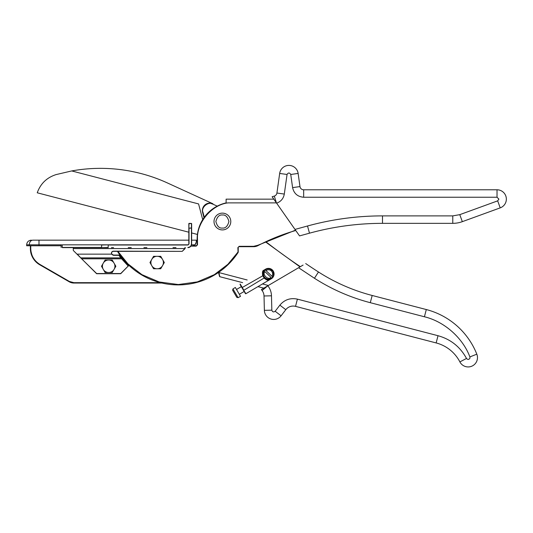 <?xml version="1.0" encoding="UTF-8"?>
<svg xmlns="http://www.w3.org/2000/svg" width="533" height="533" viewBox="0 0 533 533"><rect width="100%" height="100%" fill="white"/><g stroke="black" fill="none" stroke-linecap="round" stroke-linejoin="round"><path stroke-width="0.8" d="M190.887 246.133L196.191 246.133L197.496 244.827L197.496 239.237C196.417 222.954 211.721 204.659 228.004 202.88L223.913 203.459L226.119 202.88A37.283 37.283 0 0 0 197.123 239.237L197.123 244.827A0.933 0.933 0 0 1 196.191 245.76L192.566 245.76A3.731 3.731 0 0 0 195.031 244.827L195.997 243.481M117.44 251.349A71.675 71.675 0 0 0 238.084 252.515L237.771 252.316L227.904 264.295L214.299 274.682L197.343 281.897L178.322 284.535L159.167 281.964L141.905 274.642L127.96 263.888L117.88 251.349M239.17 246.692A0.933 0.933 0 0 0 238.238 247.625L238.238 252.009A0.933 0.933 0 0 1 238.084 252.515L237.865 247.625L239.17 246.319L253.628 246.319L239.17 246.319L239.17 246.692L253.628 246.692A9.321 9.321 0 0 0 257.952 245.626A201.214 201.214 0 0 1 295.748 230.489M276.061 202.367L273.809 199.155L226.119 199.155L226.119 203.173M197.496 244.827L197.123 244.827L197.123 239.237L197.123 244.827L197.123 239.237L197.496 239.237L197.496 244.827L196.191 245.76M226.119 202.507L226.119 202.946L226.119 202.507M226.119 202.88L226.119 199.155M226.119 202.946L226.492 203.106M295.002 229.423L299.546 235.906L309.486 233.181A275.901 275.901 0 0 1 382.501 223.347L452.77 223.347A27.963 27.963 0 0 0 462.331 221.655L500.214 207.87L462.331 221.655L459.779 214.652L497.669 200.861L498.895 199.109L497.029 197.243L303.67 197.243C297.621 196.75 293.93 193.539 292.597 187.616L290.745 174.478C289.519 172.519 288.286 172.519 287.054 174.478L284.302 194.065C283.483 198.556 280.918 201.587 276.62 203.166L295.002 229.423L307.514 225.992C332.059 219.27 357.05 215.905 382.501 215.885L452.77 215.885L459.779 214.652M497.669 200.861L500.214 207.87A9.321 9.321 0 0 0 497.029 189.788L303.67 189.788A3.731 3.731 0 0 1 299.979 186.577L298.134 173.438A9.321 9.321 0 0 0 279.672 173.438L276.92 193.026A3.731 3.731 0 0 1 274.315 196.077L272.123 196.744L276.62 203.166M452.77 215.885L452.77 223.347L382.501 223.347L382.501 215.885M30.754 248.605L30.381 248.605L30.381 245.76L30.381 248.605A18.642 18.642 0 0 0 39.702 264.748L69.23 281.797A9.321 9.321 0 0 0 73.887 283.043L161.899 283.043L73.887 283.043L73.887 282.67L69.417 281.471L39.888 264.421C34.045 260.764 31.001 255.494 30.754 248.605L30.754 245.76M61.135 245.76L26.65 245.76L26.65 244.827C26.93 241.995 28.482 240.443 31.314 240.163M196.291 240.163L191.633 240.163L196.291 240.163L196.291 242.029L195.031 244.827L191.514 244.827M71.862 282.437L69.417 281.471L69.23 281.797M31.967 255.154L30.974 251.436M38.989 245.76L38.989 240.163L188.835 240.163L32.733 240.163C30.874 240.163 30.874 240.163 32.733 240.163C30.874 240.163 30.874 240.163 32.733 240.163C30.641 240.463 29.482 242.015 29.262 244.827L29.262 245.76M202.707 219.603L198.569 203.926L71.722 170.94L56.118 174.584C46.831 177.549 40.541 183.619 37.243 192.793L188.835 232.215L188.835 240.163M185.297 247.625L184.924 247.625L185.051 248.611L182.233 251.349L184.978 248.684M108.192 247.625L62.361 247.625M182.233 251.349L113.449 251.163C112.216 251.296 111.53 251.982 111.404 253.215L111.624 254.148L77.245 254.148L80.789 257.879L120.738 257.879L118.946 255.327L113.449 255.327L111.79 254.061A1.865 1.865 0 0 1 113.449 251.349L182.233 251.349L184.844 248.558L73.441 248.558L73.441 247.625L73.068 247.625M175.97 247.625L172.992 247.625L175.97 247.625M143.91 247.625L146.888 247.625L143.91 247.625M131.231 247.625L128.246 247.625L131.231 247.625M90.943 247.625L93.055 247.625M113.562 247.625L111.45 247.625M185.111 247.439L185.111 248.478M191.633 243.894A3.731 3.731 0 0 1 187.902 247.625A3.731 3.731 0 0 0 191.633 243.894L191.633 223.574L191.447 243.894C191.22 246.033 190.041 247.212 187.902 247.439M191.447 243.894L191.447 228.124L189.022 228.124L189.022 243.894L187.902 245.013L108.192 245.013L108.192 247.439L101.736 247.625M73.254 247.439L73.307 250.477L96.633 273.722L120.718 273.722L128.333 265.914A76.026 76.026 0 0 1 121.757 258.692L118.946 255.08L113.449 255.08L111.79 254.061M184.924 244.827L185.297 244.827M191.633 223.574L188.835 223.574L188.835 243.894A0.933 0.933 0 0 1 187.902 244.827L64.866 244.827M191.447 227.997L188.835 228.124L189.022 223.387L191.447 223.44L191.447 227.997M77.118 254.281L73.307 250.477L73.254 248.558M143.91 244.827L146.888 244.827L143.91 244.827M172.992 244.827L175.97 244.827L172.992 244.827M111.45 244.827L113.562 244.827M128.246 244.827L131.231 244.827L128.246 244.827M189.022 243.894L188.835 223.574M73.068 244.827L73.441 244.827M113.449 255.327L112.376 254.741A1.865 1.865 0 0 0 112.376 254.741L113.176 255.06M128.34 266.174L121.617 258.811L81.909 258.811L80.656 257.819M111.923 254.288A1.865 1.865 0 0 0 112.27 254.661A1.865 1.865 0 0 1 111.923 254.288M128.206 266.047L120.718 273.536L96.633 273.536L81.776 258.938M120.025 256.44L120.331 256.846M185.111 247.625L185.111 248.438M109.278 272.483L105.088 272.483L101.497 266.267L105.088 260.051L112.263 260.051L115.854 266.267L112.263 272.483L109.278 272.483A6.243 6.243 0 0 0 113.756 269.898M108.072 272.483A6.243 6.243 0 0 1 103.595 269.898M102.989 268.845A6.243 6.243 0 0 1 102.989 263.682M103.595 262.636A6.243 6.243 0 0 1 108.072 260.051M109.278 260.051A6.243 6.243 0 0 1 113.756 262.636M114.362 263.682A6.243 6.243 0 0 1 114.362 268.845M157.748 268.752L153.557 268.752L149.966 262.536L153.557 256.32L160.733 256.32L164.324 262.536L160.733 268.752L157.748 268.752A6.243 6.243 0 0 0 162.225 266.167M156.535 268.752A6.243 6.243 0 0 1 152.065 266.167M151.459 265.121A6.243 6.243 0 0 1 151.459 259.951M152.065 258.905A6.243 6.243 0 0 1 156.535 256.32M157.748 256.32A6.243 6.243 0 0 1 162.225 258.905M162.832 259.951A6.243 6.243 0 0 1 162.832 265.121M303.084 265.081L261.363 289.579L262.109 290.552L261.363 289.579M265.847 241.716A562.062 562.062 0 0 0 300.365 266.673L302.784 265.254M263.788 288.153L257.939 286.627L263.788 288.153L267.033 286.248M267.839 285.775L262.109 290.552A9.321 9.321 0 0 1 264.022 295.988L264.381 310.353A9.321 9.321 0 0 0 281.084 315.809L285.788 309.693A9.321 9.321 0 0 1 295.522 306.362L436.147 342.932A37.283 37.283 0 0 1 459.879 361.894A9.321 9.321 0 0 0 477.182 359.962A9.321 9.321 0 0 0 476.822 354.172A74.567 74.567 0 0 0 426.3 309.546L372.174 295.475A186.423 186.423 0 0 1 318.474 271.99A559.264 559.264 0 0 1 305.695 263.549M370.295 302.691L372.174 295.475L426.3 309.546L424.421 316.769L370.295 302.691C350.394 297.494 331.779 289.352 314.45 278.266L298.587 267.719M242.628 282.65L219.823 276.714L242.628 282.65M217.224 206.144L212.78 204.112C208.49 201.001 200.655 207.604 202.986 212.367L204.286 217.264L202.986 212.367L202.627 212.46L203.999 217.657M300.006 266.886L265.467 241.889M218.823 272.236L219.823 276.714A0.373 0.373 0 0 1 219.556 276.454L218.497 272.463L247.172 279.978M71.722 170.94A160.813 160.813 0 0 1 167.342 182.919L212.934 203.773A7.455 7.455 0 0 0 202.627 212.46M197.43 234.447L191.633 232.941M263.602 271.204A5.59 5.59 0 0 1 263.628 271.15L266.04 269.338L265.86 269.012A5.59 5.59 0 0 1 273.289 271.124A5.59 5.59 0 0 1 271.304 278.779L245.9 293.696L271.51 278.652L271.324 278.333L268.559 279.552A5.59 5.59 0 0 1 268.499 279.552M245.9 293.696A0.373 0.373 0 0 1 245.393 293.563L242.049 287.867L245.9 293.696A0.373 0.373 0 0 1 245.393 293.563L243.448 290.258M236.512 289.479L241.329 286.647L240.103 284.562A0.373 0.373 0 0 1 240.236 284.049L242.262 287.494L242.049 287.867L240.103 284.562M271.517 278.646L268.799 280.245C267.939 280.538 266.433 279.878 264.275 278.273L262.656 275.521C262.303 272.849 262.463 271.217 263.142 270.611L263.622 270.757M266.866 279.319A5.59 5.59 0 0 1 263.009 272.743M268.559 279.552C267.653 279.792 266.273 279.225 264.435 277.833L243.881 290.252L242.262 287.494L263.122 275.594C262.802 273.309 262.976 271.83 263.628 271.15M268.799 280.245L268.899 279.752M264.435 277.833L263.122 275.594M240.523 296.315L235.333 287.474L232.948 288.933L232.621 290.225L236.799 297.341L238.084 297.68L240.523 296.315M232.621 290.225L236.799 297.341M272.669 276.894A5.123 5.123 0 0 1 264.954 277.686A5.123 5.123 0 0 1 265.287 269.938A5.123 5.123 0 0 1 272.669 276.894L271.983 276.247L272.669 276.894A5.123 5.123 0 0 0 265.287 269.938L265.974 270.584L265.287 269.938M264.954 271.67L270.964 277.333C268.359 280.678 261.763 274.462 264.954 271.67M271.983 276.247L265.974 270.584C267.859 269.418 269.645 269.525 271.344 270.904C272.823 272.523 273.036 274.302 271.983 276.247M222.394 229.916A8.388 8.388 0 0 1 214.006 221.521A8.388 8.388 0 0 1 222.394 213.133A8.388 8.388 0 0 1 230.782 221.521A8.388 8.388 0 0 1 222.394 229.916A8.388 8.388 0 0 1 214.006 221.521A8.388 8.388 0 0 1 222.394 213.133A8.388 8.388 0 0 1 230.782 221.521A8.388 8.388 0 0 1 222.394 229.916M257.952 245.626L257.779 245.3L295.522 230.163L257.779 245.3L253.628 246.319L253.628 246.692M228.004 202.88L276.42 202.88M238.238 252.009L237.865 252.009M238.238 247.625L237.865 247.625M382.501 216.818L382.501 223.347A275.901 275.901 0 0 0 309.486 233.181L307.514 225.992M276.38 202.82L274.315 196.077M303.67 197.243L303.67 189.788M299.979 186.577L292.597 187.616M497.029 197.243L497.029 189.788M284.302 194.065L276.92 193.026M287.054 174.478L279.672 173.438M290.745 174.478L298.134 173.438M160.366 282.67L73.887 282.67M108.192 244.827L101.603 245.013L101.603 247.439L62.228 247.439L62.228 245.013L61.322 244.827L26.65 244.827M62.361 244.827L101.736 244.827M113.449 251.349L113.449 251.163C112.216 251.296 111.53 251.982 111.404 253.215M128.333 265.914A76.026 76.026 0 0 1 121.757 258.692M268.032 286.021C270.211 288.919 271.364 292.177 271.477 295.802L271.837 310.166C272.47 312.018 273.582 312.378 275.175 311.259L279.878 305.149C284.529 299.666 290.365 297.667 297.401 299.14L438.019 335.71C450.731 339.274 460.226 346.863 466.508 358.469C467.827 359.842 468.98 359.715 469.966 358.083L469.893 356.923C462.724 337.769 444.275 321.532 424.421 316.769M314.45 278.266L318.294 272.27M262.109 290.552A9.321 9.321 0 0 1 264.022 295.988L271.477 295.802M469.893 356.923L476.822 354.172M466.508 358.469L459.879 361.894M438.019 335.71L436.147 342.932M297.401 299.14L295.522 306.362M279.878 305.149L285.788 309.693M275.175 311.259L281.084 315.809M271.837 310.166L264.381 310.353M212.934 203.773L212.78 204.112L211.381 203.639M262.483 283.956L268.339 285.481M271.324 278.333C273.482 277.233 274.029 274.895 272.969 271.317C270.358 268.645 268.052 267.986 266.04 269.338L265.827 269.458M263.142 270.611L265.86 269.012A5.59 5.59 0 0 1 273.289 271.124A5.59 5.59 0 0 1 271.51 278.652M232.948 288.933L238.084 297.68M271.65 277.979A5.123 5.123 0 0 1 264.268 271.024M222.394 228.051C219.31 228.417 217.131 226.245 215.865 221.521C217.131 216.804 219.31 214.626 222.394 214.999C225.479 214.626 227.651 216.804 228.917 221.521C227.651 226.245 225.479 228.417 222.394 228.051M61.135 247.439L61.135 245.013M239.344 294.303L244.167 291.471"/></g></svg>
